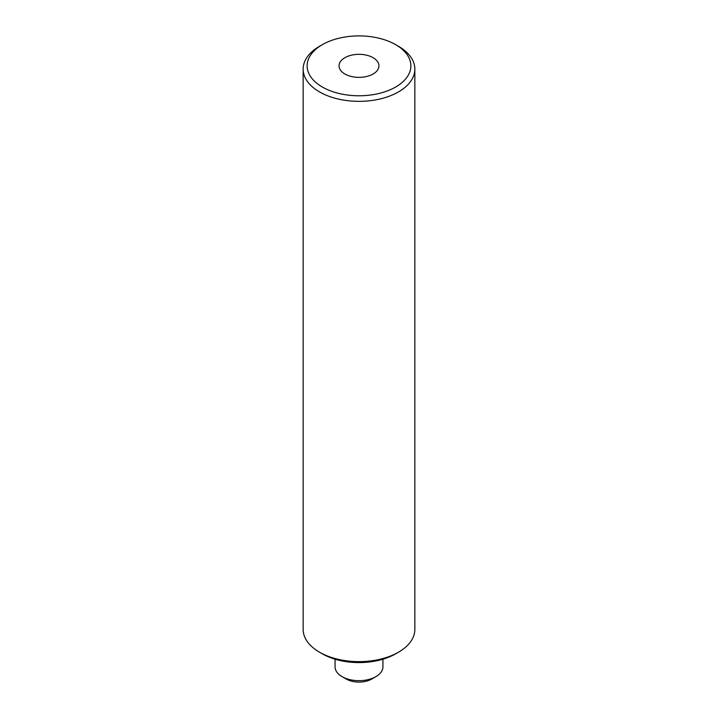 <?xml version="1.0" encoding="UTF-8"?>
<svg xmlns="http://www.w3.org/2000/svg" width="718" height="718" viewBox="0 0 718 718"><rect width="100%" height="100%" fill="white"/><g stroke="black" fill="none" stroke-linecap="round" stroke-linejoin="round"><path stroke-width="1.08" d="M319.501 46.302L322.328 44.669A51.867 29.941 0 0 0 322.328 87.013A51.867 29.941 0 0 0 395.672 87.013A51.867 29.941 0 0 0 395.672 44.669A51.867 29.941 0 0 0 322.328 44.669L319.501 46.302A55.851 32.247 180 0 0 303.149 69.099A55.851 32.247 180 0 0 337.622 98.896A55.851 32.247 180 0 0 398.499 91.904A55.851 32.247 180 0 0 414.851 69.099A55.851 32.247 180 0 0 398.499 46.302L395.672 44.669M303.149 69.099L303.149 629.39A55.851 32.247 0 0 0 319.501 652.186L322.328 653.82A51.867 29.941 180 0 0 395.672 653.82L398.499 652.186A55.851 32.247 0 0 0 414.851 629.39L414.851 69.099M344.891 57.7A19.951 11.515 0 0 0 339.049 65.841A19.951 11.515 0 0 0 351.362 76.485A19.951 11.515 0 0 0 373.109 73.99A19.951 11.515 0 0 0 378.951 65.841A19.951 11.515 0 0 0 366.638 55.205A19.951 11.515 0 0 0 344.891 57.7M335.064 659.205L335.064 666.851A23.936 13.822 0 0 0 342.073 676.625L346.309 679.066A17.95 10.366 0 0 0 371.691 679.066L375.927 676.625A23.936 13.822 0 0 0 382.936 666.851L382.936 659.205M342.073 676.625A23.936 13.822 0 0 0 375.927 676.625L371.691 679.066M319.501 652.186A55.851 32.247 0 0 0 398.499 652.186L395.672 653.82"/></g></svg>
